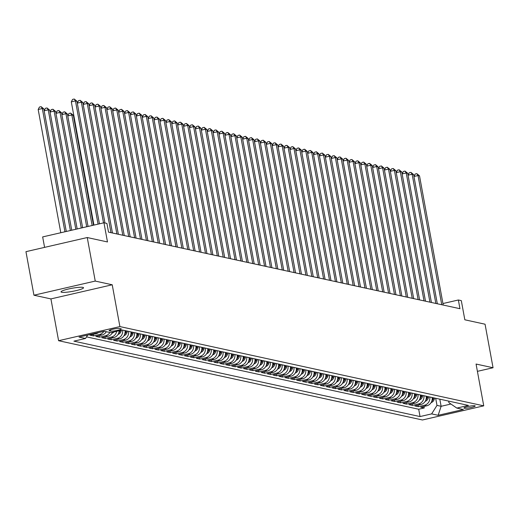 <?xml version="1.0" encoding="UTF-8"?>
<svg xmlns="http://www.w3.org/2000/svg" width="519" height="519" viewBox="0 0 519 519"><rect width="100%" height="100%" fill="white"/><g stroke="black" fill="none" stroke-linecap="round" stroke-linejoin="round"><path stroke-width="0.78" d="M82.871 287.377A11.444 1.57 169.6 0 0 70.214 288.622A11.444 1.57 169.6 0 0 61.015 291.886A11.444 1.57 169.6 0 0 61.67 292.262A11.444 1.57 169.6 0 0 74.327 291.016A11.444 1.57 169.6 0 0 83.527 287.753A11.444 1.57 169.6 0 0 82.871 287.377M474.872 405.774A5.722 0.785 169.6 0 0 468.54 406.396A5.722 0.785 169.6 0 0 463.947 408.031A5.722 0.785 169.6 0 0 464.271 408.219A5.722 0.785 169.6 0 0 470.603 407.597A5.722 0.785 169.6 0 0 475.196 405.962A5.722 0.785 169.6 0 0 474.872 405.774M58.595 340.711L422.44 419.981L483.74 405.845L119.895 326.581L58.595 340.711L50.92 298.912L112.227 284.782L95.243 281.077L33.943 295.214L50.92 298.912M33.943 295.214L25.95 251.67L87.25 237.54L107.478 241.945L103.962 222.787L42.662 236.917L44.582 247.375M477.409 371.351L493.05 367.744L485.057 324.206L464.829 319.795L461.313 300.637L458.361 299.995L442.947 303.544M95.243 281.077L87.25 237.54M98.487 332.575A7.149 6.728 -77.7 0 1 95.983 333.736L89.936 335.131L93.478 335.903L93.199 334.379M106.317 331.719A7.149 6.728 -77.7 0 1 101.893 335.027L95.846 336.416L99.388 337.188L99.11 335.663M112.623 332.231A7.149 6.728 -77.7 0 1 107.796 336.312L101.75 337.707L105.292 338.479L105.013 336.954M119.169 330.72A7.149 6.728 -77.7 0 1 113.706 337.597L107.654 338.991L111.202 339.763L110.923 338.239M124.995 330.59A7.149 6.728 -77.7 0 1 119.61 338.888L113.564 340.282L117.106 341.054L116.827 339.53M130.898 331.875A7.149 6.728 -77.7 0 1 125.52 340.172L119.467 341.567L123.016 342.339L122.737 340.814M136.808 333.159A7.149 6.728 -77.7 0 1 131.424 341.457L125.377 342.851L128.92 343.623L128.641 342.099M142.712 334.45A7.149 6.728 -77.7 0 1 137.327 342.748L131.281 344.142L134.83 344.914L134.544 343.39M148.622 335.735A7.149 6.728 -77.7 0 1 143.238 344.032L137.191 345.427L140.733 346.199L140.454 344.674M154.526 337.026A7.149 6.728 -77.7 0 1 149.141 345.317L143.095 346.711L146.637 347.483L146.358 345.959M160.429 338.31A7.149 6.728 -77.7 0 1 155.051 346.608L149.005 348.002L152.547 348.774L152.268 347.25M166.339 339.595A7.149 6.728 -77.7 0 1 160.955 347.892L154.909 349.287L158.451 350.059L158.172 348.534M172.243 340.886A7.149 6.728 -77.7 0 1 166.865 349.177L160.819 350.572L164.361 351.344L164.082 349.819M178.153 342.17A7.149 6.728 -77.7 0 1 172.769 350.468L166.722 351.863L170.264 352.635L169.985 351.11M184.057 343.455A7.149 6.728 -77.7 0 1 178.679 351.752L172.626 353.147L176.175 353.919L175.896 352.395M189.967 344.746A7.149 6.728 -77.7 0 1 184.582 353.043L178.536 354.432L182.078 355.204L181.799 353.679M195.871 346.03A7.149 6.728 -77.7 0 1 190.492 354.328L184.44 355.723L187.988 356.495L187.709 354.97M201.781 347.315A7.149 6.728 -77.7 0 1 196.396 355.612L190.35 357.007L193.892 357.779L193.613 356.255M207.684 348.606A7.149 6.728 -77.7 0 1 202.3 356.903L196.253 358.292L199.802 359.064L199.517 357.539M213.588 349.89A7.149 6.728 -77.7 0 1 208.21 358.188L202.163 359.583L205.706 360.355L205.427 358.83M219.498 351.175A7.149 6.728 -77.7 0 1 214.113 359.472L208.067 360.867L211.609 361.639L211.33 360.115M225.402 352.466A7.149 6.728 -77.7 0 1 220.024 360.763L213.977 362.158L217.519 362.93L217.24 361.406M231.312 353.75A7.149 6.728 -77.7 0 1 225.927 362.048L219.881 363.443L223.423 364.215L223.144 362.69M237.215 355.035A7.149 6.728 -77.7 0 1 231.837 363.332L225.791 364.727L229.333 365.499L229.054 363.975M243.126 356.326A7.149 6.728 -77.7 0 1 237.741 364.623L231.695 366.018L235.237 366.79L234.958 365.266M249.029 357.61A7.149 6.728 -77.7 0 1 243.651 365.908L237.598 367.303L241.147 368.075L240.868 366.55M254.939 358.901A7.149 6.728 -77.7 0 1 249.555 367.193L243.508 368.587L247.05 369.359L246.772 367.835M260.843 360.186A7.149 6.728 -77.7 0 1 255.465 368.484L249.412 369.878L252.961 370.65L252.682 369.126M266.753 361.471A7.149 6.728 -77.7 0 1 261.368 369.768L255.322 371.163L258.864 371.935L258.585 370.41M272.657 362.762A7.149 6.728 -77.7 0 1 267.272 371.053L261.226 372.447L264.774 373.219L264.489 371.695M278.56 364.046A7.149 6.728 -77.7 0 1 273.182 372.344L267.136 373.738L270.678 374.51L270.399 372.986M284.47 365.331A7.149 6.728 -77.7 0 1 279.086 373.628L273.039 375.023L276.582 375.795L276.303 374.27M290.374 366.622A7.149 6.728 -77.7 0 1 284.996 374.913L278.95 376.307L282.492 377.079L282.213 375.555M296.284 367.906A7.149 6.728 -77.7 0 1 290.899 376.204L284.853 377.598L288.395 378.37L288.116 376.846M302.188 369.191A7.149 6.728 -77.7 0 1 296.81 377.488L290.763 378.883L294.305 379.655L294.026 378.13M308.098 370.482A7.149 6.728 -77.7 0 1 302.713 378.779L296.667 380.168L300.209 380.94L299.93 379.415M314.001 371.766A7.149 6.728 -77.7 0 1 308.623 380.064L302.571 381.459L306.119 382.231L305.84 380.706M319.912 373.051A7.149 6.728 -77.7 0 1 314.527 381.348L308.481 382.743L312.023 383.515L311.744 381.99M325.815 374.342A7.149 6.728 -77.7 0 1 320.431 382.639L314.384 384.028L317.933 384.8L317.647 383.275M331.725 375.626A7.149 6.728 -77.7 0 1 326.341 383.924L320.294 385.319L323.837 386.091L323.558 384.566M337.629 376.911A7.149 6.728 -77.7 0 1 332.244 385.208L326.198 386.603L329.747 387.375L329.461 385.851M343.533 378.202A7.149 6.728 -77.7 0 1 338.154 386.499L332.108 387.894L335.65 388.666L335.371 387.142M349.443 379.486A7.149 6.728 -77.7 0 1 344.058 387.784L338.012 389.179L341.554 389.951L341.275 388.426M355.346 380.771A7.149 6.728 -77.7 0 1 349.968 389.068L343.922 390.463L347.464 391.235L347.185 389.711M361.256 382.062A7.149 6.728 -77.7 0 1 355.872 390.359L349.825 391.754L353.368 392.526L353.089 391.002M367.16 383.346A7.149 6.728 -77.7 0 1 361.782 391.644L355.736 393.039L359.278 393.811L358.999 392.286M373.07 384.637A7.149 6.728 -77.7 0 1 367.686 392.928L361.639 394.323L365.181 395.095L364.902 393.571M378.974 385.922A7.149 6.728 -77.7 0 1 373.596 394.219L367.543 395.614L371.091 396.386L370.813 394.862M384.884 387.206A7.149 6.728 -77.7 0 1 379.499 395.504L373.453 396.899L376.995 397.671L376.716 396.146M390.788 388.497A7.149 6.728 -77.7 0 1 385.403 396.788L379.357 398.183L382.905 398.955L382.62 397.431M396.698 389.782A7.149 6.728 -77.7 0 1 391.313 398.079L385.267 399.474L388.809 400.246L388.53 398.722M402.601 391.067A7.149 6.728 -77.7 0 1 397.217 399.364L391.17 400.759L394.719 401.531L394.434 400.006M408.505 392.358A7.149 6.728 -77.7 0 1 403.127 400.655L397.08 402.043L400.623 402.815L400.344 401.291M414.415 393.642A7.149 6.728 -77.7 0 1 409.03 401.94L402.984 403.334L406.526 404.106L406.247 402.582M420.319 394.927A7.149 6.728 -77.7 0 1 414.941 403.224L408.894 404.619L412.436 405.391L412.157 403.866M426.229 396.218A7.149 6.728 -77.7 0 1 420.844 404.515L414.798 405.903L418.34 406.675L418.061 405.151M103.962 222.787L106.92 223.429L108.516 232.136L459.957 308.701L458.361 299.995M109.392 330.83L110.69 331.116A5.54 0.759 169.6 0 0 116.827 330.512A5.54 0.759 169.6 0 0 121.277 328.929A5.54 0.759 169.6 0 0 120.966 328.748L119.662 328.462A5.54 0.759 169.6 0 0 113.531 329.065A5.54 0.759 169.6 0 0 109.074 330.648A5.54 0.759 169.6 0 0 109.392 330.83L109.308 330.363M448.63 401.096L448.916 402.64L456.824 408.083L468.417 405.41L122.296 330L110.696 332.673L104.202 331.258L79.018 337.065L85.512 338.479L73.919 341.152L420.04 416.562L431.639 413.89L436.985 405.391L441.124 406.293L450.933 404.029M456.824 408.083L463.318 409.497L438.133 415.304L431.639 413.89M86.524 336.876L418.697 409.244L424.25 407.966L423.971 406.442M432.132 397.502A7.149 6.728 -77.7 0 1 426.754 405.8L420.708 407.194L424.25 407.966M429.771 396.99A7.149 6.728 102.3 0 1 424.386 405.287L418.34 406.675M423.867 395.699A7.149 6.728 102.3 0 1 418.483 403.996L412.436 405.391M417.957 394.414A7.149 6.728 102.3 0 1 412.579 402.712L406.526 404.106M412.054 393.13A7.149 6.728 102.3 0 1 406.669 401.427L400.623 402.815M406.143 391.839A7.149 6.728 102.3 0 1 400.765 400.136L394.719 401.531M400.24 390.554A7.149 6.728 102.3 0 1 394.855 398.851L388.809 400.246M394.33 389.269A7.149 6.728 102.3 0 1 388.952 397.56L382.905 398.955M388.426 387.978A7.149 6.728 102.3 0 1 383.041 396.276L376.995 397.671M382.516 386.694A7.149 6.728 102.3 0 1 377.138 394.991L371.091 396.386M376.612 385.409A7.149 6.728 102.3 0 1 371.228 393.7L365.181 395.095M370.709 384.118A7.149 6.728 102.3 0 1 365.324 392.416L359.278 393.811M364.799 382.834A7.149 6.728 102.3 0 1 359.414 391.131L353.368 392.526M358.895 381.543A7.149 6.728 102.3 0 1 353.51 389.84L347.464 391.235M352.985 380.258A7.149 6.728 102.3 0 1 347.607 388.556L341.554 389.951M347.081 378.974A7.149 6.728 102.3 0 1 341.697 387.271L335.65 388.666M341.171 377.683A7.149 6.728 102.3 0 1 335.793 385.98L329.747 387.375M335.268 376.398A7.149 6.728 102.3 0 1 329.883 384.696L323.837 386.091M329.357 375.114A7.149 6.728 102.3 0 1 323.979 383.411L317.933 384.8M323.454 373.823A7.149 6.728 102.3 0 1 318.069 382.12L312.023 383.515M317.544 372.538A7.149 6.728 102.3 0 1 312.166 380.836L306.119 382.231M311.64 371.254A7.149 6.728 102.3 0 1 306.255 379.551L300.209 380.94M305.736 369.963A7.149 6.728 102.3 0 1 300.352 378.26L294.305 379.655M299.826 368.678A7.149 6.728 102.3 0 1 294.448 376.976L288.395 378.37M293.923 367.394A7.149 6.728 102.3 0 1 288.538 375.685L282.492 377.079M288.013 366.103A7.149 6.728 102.3 0 1 282.634 374.4L276.582 375.795M282.109 364.818A7.149 6.728 102.3 0 1 276.724 373.116L270.678 374.51M276.199 363.534A7.149 6.728 102.3 0 1 270.821 371.825L264.774 373.219M270.295 362.243A7.149 6.728 102.3 0 1 264.911 370.54L258.864 371.935M264.385 360.958A7.149 6.728 102.3 0 1 259.007 369.256L252.961 370.65M258.481 359.673A7.149 6.728 102.3 0 1 253.097 367.965L247.05 369.359M252.571 358.382A7.149 6.728 102.3 0 1 247.193 366.68L241.147 368.075M246.668 357.098A7.149 6.728 102.3 0 1 241.283 365.395L235.237 366.79M240.764 355.807A7.149 6.728 102.3 0 1 235.379 364.104L229.333 365.499M234.854 354.522A7.149 6.728 102.3 0 1 229.476 362.82L223.423 364.215M228.95 353.238A7.149 6.728 102.3 0 1 223.566 361.535L217.519 362.93M223.04 351.947A7.149 6.728 102.3 0 1 217.662 360.244L211.609 361.639M217.137 350.662A7.149 6.728 102.3 0 1 211.752 358.96L205.706 360.355M211.227 349.378A7.149 6.728 102.3 0 1 205.848 357.675L199.802 359.064M205.323 348.087A7.149 6.728 102.3 0 1 199.938 356.384L193.892 357.779M199.413 346.802A7.149 6.728 102.3 0 1 194.035 355.1L187.988 356.495M193.509 345.518A7.149 6.728 102.3 0 1 188.125 353.815L182.078 355.204M187.606 344.227A7.149 6.728 102.3 0 1 182.221 352.524L176.175 353.919M181.695 342.942A7.149 6.728 102.3 0 1 176.311 351.24L170.264 352.635M175.792 341.658A7.149 6.728 102.3 0 1 170.407 349.949L164.361 351.344M169.882 340.367A7.149 6.728 102.3 0 1 164.504 348.664L158.451 350.059M163.978 339.082A7.149 6.728 102.3 0 1 158.593 347.38L152.547 348.774M158.068 337.798A7.149 6.728 102.3 0 1 152.69 346.089L146.637 347.483M152.164 336.507A7.149 6.728 102.3 0 1 146.78 344.804L140.733 346.199M146.254 335.222A7.149 6.728 102.3 0 1 140.876 343.52L134.83 344.914M140.351 333.938A7.149 6.728 102.3 0 1 134.966 342.229L128.92 343.623M134.44 332.647A7.149 6.728 102.3 0 1 129.062 340.944L123.016 342.339M128.537 331.362A7.149 6.728 102.3 0 1 123.152 339.66L117.106 341.054M122.633 330.071A7.149 6.728 102.3 0 1 117.249 338.369L111.202 339.763M116.691 331.291A7.149 6.728 102.3 0 1 111.338 337.084L105.292 338.479M109.859 332.491A7.149 6.728 102.3 0 1 105.435 335.799L99.388 337.188M103.871 331.336A7.149 6.728 102.3 0 1 99.531 334.508L93.478 335.903M112.227 284.782L119.895 326.581M493.05 367.744L476.066 364.046L483.74 405.845M439.814 399.176L441.124 406.293L438.133 415.304M435.681 398.274L436.985 405.391M87.659 335.073L85.512 338.479M418.697 409.244L420.04 416.562M98.072 224.143L75.456 100.9L76.929 101.224L99.434 223.832M93.933 225.097L71.311 101.854L75.456 100.9L74.236 99.019L76.929 101.224M71.311 101.854L72.582 99.401L74.236 99.019M66.296 231.468L43.797 108.86L42.318 108.542L38.179 109.496L60.794 232.739M38.179 109.496L39.444 107.044L41.105 106.661L42.318 108.542L64.94 231.785M41.105 106.661L43.797 108.86M103.515 222.891L81.36 102.191L82.839 102.509L104.955 223.001M77.266 103.054L78.486 100.686L80.147 100.31L81.36 102.191L77.279 103.132M80.147 100.31L82.839 102.509M110.982 232.674L87.27 103.476L88.743 103.8L112.454 232.999M83.176 104.338L84.396 101.977L86.05 101.594L87.27 103.476L83.189 104.416M86.05 101.594L88.743 103.8M116.885 233.959L93.173 104.76L94.653 105.085L118.364 234.283M89.08 105.623L90.3 103.262L91.96 102.879L93.173 104.76L89.093 105.701M91.96 102.879L94.653 105.085M122.795 235.25L99.084 106.051L100.556 106.369L124.268 235.568M94.983 106.914L96.21 104.553L97.864 104.17L99.084 106.051L95.003 106.992M97.864 104.17L100.556 106.369M71.739 230.215L49.701 110.151L48.228 109.827L70.376 230.527M44.128 110.69L45.354 108.328L47.008 107.946L49.701 110.151M47.008 107.946L48.228 109.827L44.147 110.768M77.175 228.963L55.611 111.436L54.132 111.111L75.819 229.275M50.038 111.974L51.258 109.613L52.919 109.23L55.611 111.436M52.919 109.23L54.132 111.111L50.051 112.052M82.618 227.705L61.514 112.72L60.035 112.402L81.256 228.023M55.942 113.265L57.168 110.904L58.822 110.521L61.514 112.72M58.822 110.521L60.035 112.402L55.961 113.343M112.156 333.12A4.736 4.457 -77.7 0 0 114.089 331.894M88.061 226.453L67.425 114.011L65.945 113.687L86.699 226.764M61.852 114.55L63.071 112.188L64.732 111.806L67.425 114.011M64.732 111.806L65.945 113.687L61.865 114.628M128.699 236.534L104.987 107.336L106.466 107.66L130.178 236.859M100.894 108.199L102.113 105.837L103.774 105.454L104.987 107.336L100.907 108.276M103.774 105.454L106.466 107.66M118.06 334.405A4.736 4.457 -77.7 0 0 121.18 331.051L121.401 330.207M118.689 333.12A4.736 4.457 -77.7 0 0 120.058 330.804L120.136 330.499M119.338 330.681A4.736 4.457 102.3 0 1 119.13 331.297M93.498 225.201L73.328 115.296L71.849 114.971L92.142 225.512M67.755 115.834L68.982 113.473L70.636 113.09L73.328 115.296M70.636 113.09L71.849 114.971L67.768 115.912M134.609 237.819L110.891 108.62L112.37 108.945L136.082 238.143M106.797 109.483L108.023 107.122L109.678 106.739L110.891 108.62L106.817 109.561M109.678 106.739L112.37 108.945M123.97 335.689A4.736 4.457 -77.7 0 0 127.084 332.335L127.408 331.116M124.592 334.411A4.736 4.457 -77.7 0 0 125.961 332.095L126.286 330.869M125.579 330.713L125.254 331.939A4.736 4.457 102.3 0 1 125.034 332.588M74.113 117.099L73.679 117.203M73.666 117.125L73.996 116.483M140.513 239.11L116.801 109.911L118.28 110.229L141.992 239.428M112.707 110.774L113.927 108.413L115.588 108.03L116.801 109.911L112.72 110.852M115.588 108.03L118.28 110.229M129.873 336.98A4.736 4.457 -77.7 0 0 132.994 333.626L133.318 332.4M130.503 335.696A4.736 4.457 -77.7 0 0 131.871 333.38L132.196 332.16M131.482 332.004L131.158 333.224A4.736 4.457 102.3 0 1 130.937 333.873M146.416 240.394L122.705 111.196L124.184 111.52L147.896 240.719M118.611 112.059L119.837 109.697L121.491 109.314L122.705 111.196L118.624 112.136M121.491 109.314L124.184 111.52M135.783 338.265A4.736 4.457 -77.7 0 0 138.897 334.911L139.222 333.691M136.406 336.98A4.736 4.457 -77.7 0 0 137.775 334.664L138.099 333.445M137.392 333.289L137.068 334.515A4.736 4.457 102.3 0 1 136.847 335.157M152.327 241.679L128.615 112.48L130.087 112.805L153.806 242.003M124.521 113.343L125.741 110.982L127.395 110.599L128.615 112.48L124.534 113.421M127.395 110.599L130.087 112.805M141.687 339.556A4.736 4.457 -77.7 0 0 144.801 336.202L145.125 334.976M142.316 338.271A4.736 4.457 -77.7 0 0 143.679 335.955L144.01 334.729M143.296 334.573L142.972 335.799A4.736 4.457 102.3 0 1 142.751 336.448M158.23 242.97L134.518 113.771L135.997 114.089L159.709 243.288M130.425 114.634L131.651 112.273L133.305 111.89L134.518 113.771L130.438 114.712M133.305 111.89L135.997 114.089M147.591 340.84A4.736 4.457 -77.7 0 0 150.711 337.486L151.035 336.26M148.22 339.556A4.736 4.457 -77.7 0 0 149.589 337.24L149.913 336.02M149.206 335.864L148.882 337.084A4.736 4.457 102.3 0 1 148.661 337.733M164.14 244.254L140.428 115.056L141.901 115.38L165.613 244.579M136.335 115.919L137.554 113.557L139.209 113.174L140.428 115.056L136.348 115.997M139.209 113.174L141.901 115.38M153.501 342.125A4.736 4.457 -77.7 0 0 156.615 338.771L156.939 337.551M154.13 340.84A4.736 4.457 -77.7 0 0 155.492 338.531L155.817 337.305M155.11 337.149L154.785 338.375A4.736 4.457 102.3 0 1 154.565 339.017M170.044 245.545L146.332 116.34L147.811 116.665L171.523 245.863M142.238 117.203L143.458 114.842L145.119 114.459L146.332 116.34L142.251 117.281M145.119 114.459L147.811 116.665M159.404 343.416A4.736 4.457 -77.7 0 0 162.525 340.062L162.849 338.836M160.034 342.131A4.736 4.457 -77.7 0 0 161.403 339.815L161.727 338.589M161.02 338.44L160.695 339.66A4.736 4.457 102.3 0 1 160.475 340.308M175.954 246.83L152.242 117.631L153.715 117.949L177.427 247.148M148.142 118.494L149.368 116.133L151.023 115.75L152.242 117.631L148.162 118.572M151.023 115.75L153.715 117.949M165.314 344.7A4.736 4.457 -77.7 0 0 168.428 341.346L168.753 340.12M165.944 343.416A4.736 4.457 -77.7 0 0 167.306 341.1L167.631 339.88M166.923 339.724L166.599 340.944A4.736 4.457 102.3 0 1 166.378 341.593M181.858 248.114L158.146 118.916L159.625 119.24L183.337 248.439M154.052 119.779L155.272 117.417L156.933 117.035L158.146 118.916L154.065 119.857M156.933 117.035L159.625 119.24M171.218 345.985A4.736 4.457 -77.7 0 0 174.339 342.631L174.663 341.411M171.847 344.707A4.736 4.457 -77.7 0 0 173.216 342.391L173.541 341.165M172.833 341.009L172.503 342.235A4.736 4.457 102.3 0 1 172.289 342.877M187.768 249.405L164.056 120.207L165.529 120.525L189.24 249.723M159.956 121.07L161.182 118.702L162.836 118.326L164.056 120.207L159.975 121.148M162.836 118.326L165.529 120.525M177.128 347.276A4.736 4.457 -77.7 0 0 180.242 343.922L180.567 342.696M177.751 345.991A4.736 4.457 -77.7 0 0 179.12 343.675L179.444 342.449M178.737 342.3L178.413 343.52A4.736 4.457 102.3 0 1 178.192 344.168M193.671 250.69L169.96 121.491L171.439 121.809L195.15 251.014M165.866 122.354L167.086 119.993L168.746 119.61L169.96 121.491L165.879 122.432M168.746 119.61L171.439 121.809M183.032 348.56A4.736 4.457 -77.7 0 0 186.152 345.206L186.477 343.98M183.661 347.276A4.736 4.457 -77.7 0 0 185.03 344.96L185.354 343.74M184.641 343.584L184.316 344.804A4.736 4.457 102.3 0 1 184.102 345.453M199.581 251.975L175.863 122.776L177.342 123.1L201.054 252.299M171.77 123.639L172.996 121.277L174.65 120.895L175.863 122.776L171.783 123.717M174.65 120.895L177.342 123.1M188.942 349.845A4.736 4.457 -77.7 0 0 192.056 346.491L192.38 345.271M189.565 348.567A4.736 4.457 -77.7 0 0 190.934 346.251L191.258 345.025M190.551 344.869L190.226 346.095A4.736 4.457 102.3 0 1 190.006 346.737M205.485 253.266L181.773 124.067L183.246 124.385L206.964 253.583M177.68 124.93L178.899 122.562L180.56 122.186L181.773 124.067L177.693 125.008M180.56 122.186L183.246 124.385M194.846 351.136A4.736 4.457 -77.7 0 0 197.966 347.782L198.29 346.556M195.475 349.851A4.736 4.457 -77.7 0 0 196.844 347.535L197.168 346.309M196.454 346.16L196.13 347.38A4.736 4.457 102.3 0 1 195.91 348.028M211.389 254.55L187.677 125.351L189.156 125.676L212.868 254.874M183.583 126.214L184.809 123.853L186.464 123.47L187.677 125.351L183.596 126.292M186.464 123.47L189.156 125.676M200.756 352.42A4.736 4.457 -77.7 0 0 203.87 349.066L204.194 347.84M201.378 351.136A4.736 4.457 -77.7 0 0 202.747 348.82L203.072 347.6M202.365 347.445L202.04 348.671A4.736 4.457 102.3 0 1 201.82 349.313M217.299 255.835L193.587 126.636L195.06 126.96L218.771 256.159M189.493 127.499L190.713 125.137L192.367 124.755L193.587 126.636L189.506 127.577M192.367 124.755L195.06 126.96M206.659 353.705A4.736 4.457 -77.7 0 0 209.773 350.351L210.098 349.131M207.289 352.427A4.736 4.457 -77.7 0 0 208.651 350.111L208.975 348.885M208.268 348.729L207.944 349.955A4.736 4.457 102.3 0 1 207.723 350.604M223.202 257.126L199.491 127.927L200.97 128.245L224.682 257.443M195.397 128.79L196.623 126.428L198.277 126.046L199.491 127.927L195.41 128.868M198.277 126.046L200.97 128.245M212.563 354.996A4.736 4.457 -77.7 0 0 215.683 351.642L216.008 350.416M213.192 353.711A4.736 4.457 -77.7 0 0 214.561 351.395L214.885 350.176M214.178 350.02L213.854 351.24A4.736 4.457 102.3 0 1 213.633 351.888M229.113 258.41L205.401 129.212L206.873 129.536L230.585 258.734M201.307 130.074L202.527 127.713L204.181 127.33L205.401 129.212L201.32 130.152M204.181 127.33L206.873 129.536M218.473 356.281A4.736 4.457 -77.7 0 0 221.587 352.926L221.911 351.707M219.102 354.996A4.736 4.457 -77.7 0 0 220.465 352.68L220.789 351.46M220.082 351.305L219.758 352.531A4.736 4.457 102.3 0 1 219.537 353.173M235.016 259.695L211.304 130.496L212.784 130.82L236.495 260.019M207.211 131.359L208.43 128.997L210.091 128.615L211.304 130.496L207.224 131.437M210.091 128.615L212.784 130.82M224.377 357.565A4.736 4.457 -77.7 0 0 227.497 354.211L227.822 352.991M225.006 356.287A4.736 4.457 -77.7 0 0 226.375 353.971L226.699 352.745M225.992 352.589L225.668 353.815A4.736 4.457 102.3 0 1 225.447 354.464M240.926 260.986L217.214 131.787L218.687 132.105L242.399 261.304M213.114 132.65L214.341 130.288L215.995 129.906L217.214 131.787L213.134 132.728M215.995 129.906L218.687 132.105M230.287 358.856A4.736 4.457 -77.7 0 0 233.401 355.502L233.725 354.276M230.916 357.572A4.736 4.457 -77.7 0 0 232.278 355.256L232.603 354.036M231.896 353.88L231.571 355.1A4.736 4.457 102.3 0 1 231.351 355.749M246.83 262.27L223.118 133.072L224.597 133.396L248.309 262.595M219.024 133.934L220.244 131.573L221.905 131.19L223.118 133.072L219.037 134.012M221.905 131.19L224.597 133.396M252.74 263.555L229.022 134.356L230.501 134.68L254.213 263.879M224.928 135.219L226.154 132.858L227.809 132.475L229.022 134.356L224.948 135.297M227.809 132.475L230.501 134.68M258.644 264.846L234.932 135.647L236.411 135.965L260.123 265.164M230.838 136.51L232.058 134.149L233.719 133.766L234.932 135.647L230.851 136.588M233.719 133.766L236.411 135.965M236.19 360.141A4.736 4.457 -77.7 0 0 239.311 356.787L239.635 355.567M236.82 358.856A4.736 4.457 -77.7 0 0 238.189 356.54L238.513 355.32M237.799 355.165L237.475 356.391A4.736 4.457 102.3 0 1 237.261 357.033M242.101 361.425A4.736 4.457 -77.7 0 0 245.215 358.071L245.539 356.851M242.723 360.147A4.736 4.457 -77.7 0 0 244.092 357.831L244.417 356.605M243.709 356.449L243.385 357.675A4.736 4.457 102.3 0 1 243.164 358.324M248.004 362.716A4.736 4.457 -77.7 0 0 251.125 359.362L251.449 358.136M248.633 361.432A4.736 4.457 -77.7 0 0 250.002 359.116L250.327 357.896M249.613 357.74L249.289 358.96A4.736 4.457 102.3 0 1 249.075 359.609M264.554 266.13L240.835 136.932L242.315 137.256L266.026 266.455M236.742 137.795L237.968 135.433L239.622 135.05L240.835 136.932L236.755 137.872M239.622 135.05L242.315 137.256M253.914 364.001A4.736 4.457 -77.7 0 0 257.028 360.647L257.353 359.427M254.537 362.716A4.736 4.457 -77.7 0 0 255.906 360.4L256.23 359.18M255.523 359.025L255.199 360.251A4.736 4.457 102.3 0 1 254.978 360.893M270.457 267.421L246.746 138.216L248.218 138.541L271.937 267.739M242.652 139.079L243.872 136.718L245.532 136.335L246.746 138.216L242.665 139.157M245.532 136.335L248.218 138.541M259.818 365.292A4.736 4.457 -77.7 0 0 262.938 361.938L263.263 360.711M260.447 364.007A4.736 4.457 -77.7 0 0 261.816 361.691L262.14 360.465M261.427 360.316L261.102 361.535A4.736 4.457 102.3 0 1 260.882 362.184M276.361 268.706L252.649 139.507L254.128 139.825L277.84 269.024M248.556 140.37L249.782 138.009L251.436 137.626L252.649 139.507L248.569 140.448M251.436 137.626L254.128 139.825M265.722 366.576A4.736 4.457 -77.7 0 0 268.842 363.222L269.166 361.996M266.351 365.292A4.736 4.457 -77.7 0 0 267.72 362.976L268.044 361.756M267.337 361.6L267.013 362.82A4.736 4.457 102.3 0 1 266.792 363.469M282.271 269.99L258.559 140.792L260.032 141.116L283.744 270.315M254.466 141.655L255.685 139.293L257.34 138.91L258.559 140.792L254.479 141.732M257.34 138.91L260.032 141.116M271.632 367.861A4.736 4.457 -77.7 0 0 274.746 364.507L275.07 363.287M272.261 366.576A4.736 4.457 -77.7 0 0 273.623 364.267L273.948 363.041M273.241 362.885L272.916 364.111A4.736 4.457 102.3 0 1 272.696 364.753M288.175 271.281L264.463 142.076L265.942 142.401L289.654 271.599M260.369 142.946L261.595 140.578L263.25 140.201L264.463 142.076L260.382 143.017M263.25 140.201L265.942 142.401M277.535 369.152A4.736 4.457 -77.7 0 0 280.656 365.798L280.98 364.572M278.165 367.867A4.736 4.457 -77.7 0 0 279.533 365.551L279.858 364.325M279.151 364.176L278.826 365.395A4.736 4.457 102.3 0 1 278.606 366.044M294.085 272.566L270.373 143.367L271.846 143.685L295.558 272.884M266.279 144.23L267.499 141.869L269.153 141.486L270.373 143.367L266.292 144.308M269.153 141.486L271.846 143.685M283.445 370.436A4.736 4.457 -77.7 0 0 286.559 367.082L286.884 365.856M284.075 369.152A4.736 4.457 -77.7 0 0 285.437 366.836L285.761 365.616M285.054 365.46L284.73 366.68A4.736 4.457 102.3 0 1 284.509 367.329M299.988 273.85L276.277 144.652L277.756 144.976L301.468 274.175M272.183 145.515L273.403 143.153L275.064 142.77L276.277 144.652L272.196 145.592M275.064 142.77L277.756 144.976M289.349 371.721A4.736 4.457 -77.7 0 0 292.469 368.367L292.794 367.147M289.978 370.443A4.736 4.457 -77.7 0 0 291.347 368.127L291.672 366.901M290.964 366.745L290.64 367.971A4.736 4.457 102.3 0 1 290.419 368.613M305.899 275.141L282.187 145.943L283.659 146.261L307.371 275.459M278.087 146.806L279.313 144.438L280.967 144.061L282.187 145.943L278.106 146.883M280.967 144.061L283.659 146.261M295.259 373.012A4.736 4.457 -77.7 0 0 298.373 369.658L298.697 368.432M295.888 371.727A4.736 4.457 -77.7 0 0 297.251 369.411L297.575 368.185M296.868 368.036L296.544 369.256A4.736 4.457 102.3 0 1 296.323 369.904M311.802 276.426L288.09 147.227L289.57 147.545L313.281 276.75M283.997 148.09L285.216 145.729L286.877 145.346L288.09 147.227L284.01 148.168M286.877 145.346L289.57 147.545M301.163 374.296A4.736 4.457 -77.7 0 0 304.283 370.942L304.608 369.716M301.792 373.012A4.736 4.457 -77.7 0 0 303.161 370.696L303.485 369.476M302.772 369.32L302.447 370.54A4.736 4.457 102.3 0 1 302.233 371.189M317.712 277.71L293.994 148.512L295.473 148.836L319.185 278.035M289.9 149.375L291.127 147.013L292.781 146.63L293.994 148.512L289.92 149.453M292.781 146.63L295.473 148.836M307.073 375.581A4.736 4.457 -77.7 0 0 310.187 372.227L310.511 371.007M307.696 374.303A4.736 4.457 -77.7 0 0 309.065 371.987L309.389 370.761M308.682 370.605L308.357 371.831A4.736 4.457 102.3 0 1 308.137 372.48M323.616 279.001L299.904 149.803L301.383 150.121L325.095 279.319M295.811 150.666L297.03 148.298L298.691 147.921L299.904 149.803L295.824 150.744M298.691 147.921L301.383 150.121M312.976 376.872A4.736 4.457 -77.7 0 0 316.097 373.518L316.421 372.292M313.606 375.587A4.736 4.457 -77.7 0 0 314.975 373.271L315.299 372.045M314.585 371.896L314.261 373.116A4.736 4.457 102.3 0 1 314.047 373.764M329.52 280.286L305.808 151.087L307.287 151.412L330.999 280.61M301.714 151.95L302.94 149.589L304.595 149.206L305.808 151.087L301.727 152.028M304.595 149.206L307.287 151.412M318.887 378.156A4.736 4.457 -77.7 0 0 322.001 374.802L322.325 373.583M319.509 376.872A4.736 4.457 -77.7 0 0 320.878 374.556L321.203 373.336M320.495 373.18L320.171 374.407A4.736 4.457 102.3 0 1 319.951 375.049M335.43 281.57L311.718 152.372L313.191 152.696L336.909 281.895M307.624 153.235L308.844 150.873L310.505 150.491L311.718 152.372L307.637 153.313M310.505 150.491L313.191 152.696M324.79 379.441A4.736 4.457 -77.7 0 0 327.911 376.087L328.235 374.867M325.419 378.163A4.736 4.457 -77.7 0 0 326.788 375.847L327.113 374.621M326.399 374.465L326.075 375.691A4.736 4.457 102.3 0 1 325.854 376.34M341.333 282.861L317.622 153.663L319.101 153.981L342.812 283.179M313.528 154.526L314.754 152.164L316.408 151.782L317.622 153.663L313.541 154.604M316.408 151.782L319.101 153.981M330.694 380.732A4.736 4.457 -77.7 0 0 333.814 377.378L334.139 376.152M331.323 379.447A4.736 4.457 -77.7 0 0 332.692 377.131L333.016 375.912M332.309 375.756L331.985 376.976A4.736 4.457 102.3 0 1 331.764 377.624M347.243 284.146L323.532 154.947L325.004 155.272L348.716 284.47M319.438 155.81L320.658 153.449L322.312 153.066L323.532 154.947L319.451 155.888M322.312 153.066L325.004 155.272M336.604 382.016A4.736 4.457 -77.7 0 0 339.718 378.662L340.042 377.443M337.233 380.732A4.736 4.457 -77.7 0 0 338.596 378.416L338.92 377.196M338.213 377.041L337.888 378.267A4.736 4.457 102.3 0 1 337.668 378.909M353.147 285.431L329.435 156.232L330.914 156.556L354.626 285.755M325.342 157.095L326.568 154.733L328.222 154.351L329.435 156.232L325.355 157.173M328.222 154.351L330.914 156.556M342.508 383.301A4.736 4.457 -77.7 0 0 345.628 379.947L345.952 378.727M343.137 382.023A4.736 4.457 -77.7 0 0 344.506 379.707L344.83 378.481M344.123 378.325L343.799 379.551A4.736 4.457 102.3 0 1 343.578 380.2M359.057 286.722L335.345 157.523L336.818 157.841L360.53 287.039M331.252 158.386L332.471 156.024L334.126 155.642L335.345 157.523L331.265 158.464M334.126 155.642L336.818 157.841M348.418 384.592A4.736 4.457 -77.7 0 0 351.532 381.238L351.856 380.012M349.047 383.307A4.736 4.457 -77.7 0 0 350.409 380.991L350.734 379.772M350.027 379.616L349.702 380.836A4.736 4.457 102.3 0 1 349.482 381.484M364.961 288.006L341.249 158.808L342.728 159.132L366.44 288.33M337.155 159.67L338.375 157.309L340.036 156.926L341.249 158.808L337.168 159.748M340.036 156.926L342.728 159.132M354.321 385.877A4.736 4.457 -77.7 0 0 357.442 382.522L357.766 381.303M354.951 384.592A4.736 4.457 -77.7 0 0 356.319 382.276L356.644 381.056M355.937 380.901L355.612 382.127A4.736 4.457 102.3 0 1 355.392 382.769M370.871 289.291L347.159 160.092L348.632 160.416L372.344 289.615M343.059 160.955L344.285 158.593L345.939 158.211L347.159 160.092L343.078 161.033M345.939 158.211L348.632 160.416M360.231 387.168A4.736 4.457 -77.7 0 0 363.345 383.807L363.67 382.587M360.854 385.883A4.736 4.457 -77.7 0 0 362.223 383.567L362.547 382.341M361.84 382.185L361.516 383.411A4.736 4.457 102.3 0 1 361.295 384.06M376.775 290.582L353.063 161.383L354.542 161.701L378.254 290.899M348.969 162.246L350.189 159.884L351.85 159.502L353.063 161.383L348.982 162.324M351.85 159.502L354.542 161.701M366.135 388.452A4.736 4.457 -77.7 0 0 369.256 385.098L369.58 383.872M366.764 387.168A4.736 4.457 -77.7 0 0 368.133 384.851L368.458 383.632M367.744 383.476L367.42 384.696A4.736 4.457 102.3 0 1 367.205 385.345M382.685 291.866L358.966 162.668L360.446 162.992L384.157 292.191M354.873 163.53L356.099 161.169L357.753 160.786L358.966 162.668L354.892 163.608M357.753 160.786L360.446 162.992M372.045 389.737A4.736 4.457 -77.7 0 0 375.159 386.383L375.484 385.163M372.668 388.452A4.736 4.457 -77.7 0 0 374.037 386.142L374.361 384.916M373.654 384.761L373.33 385.987A4.736 4.457 102.3 0 1 373.109 386.629M388.588 293.157L364.876 163.952L366.356 164.276L390.067 293.475M360.783 164.815L362.003 162.453L363.663 162.071L364.876 163.952L360.796 164.893M363.663 162.071L366.356 164.276M377.949 391.028A4.736 4.457 -77.7 0 0 381.069 387.674L381.394 386.447M378.578 389.743A4.736 4.457 -77.7 0 0 379.947 387.427L380.271 386.201M379.558 386.052L379.233 387.271A4.736 4.457 102.3 0 1 379.013 387.92M394.492 294.442L370.78 165.243L372.259 165.561L395.971 294.76M366.686 166.106L367.913 163.745L369.567 163.362L370.78 165.243L366.699 166.184M369.567 163.362L372.259 165.561M383.859 392.312A4.736 4.457 -77.7 0 0 386.973 388.958L387.297 387.732M384.482 391.028A4.736 4.457 -77.7 0 0 385.851 388.712L386.175 387.492M385.468 387.336L385.143 388.556A4.736 4.457 102.3 0 1 384.923 389.205M400.402 295.726L376.69 166.528L378.163 166.852L401.881 296.051M372.597 167.39L373.816 165.029L375.477 164.646L376.69 166.528L372.61 167.468M375.477 164.646L378.163 166.852M389.763 393.597A4.736 4.457 -77.7 0 0 392.877 390.243L393.207 389.023M390.392 392.319A4.736 4.457 -77.7 0 0 391.761 390.003L392.085 388.776M391.371 388.621L391.047 389.847A4.736 4.457 102.3 0 1 390.826 390.489M406.306 297.017L382.594 167.819L384.073 168.137L407.785 297.335M378.5 168.681L379.726 166.314L381.381 165.937L382.594 167.819L378.513 168.753M381.381 165.937L384.073 168.137M395.666 394.888A4.736 4.457 -77.7 0 0 398.787 391.534L399.111 390.307M396.295 393.603A4.736 4.457 -77.7 0 0 397.664 391.287L397.989 390.061M397.282 389.912L396.957 391.131A4.736 4.457 102.3 0 1 396.737 391.78M412.216 298.302L388.504 169.103L389.977 169.421L413.688 298.626M384.41 169.966L385.63 167.605L387.284 167.222L388.504 169.103L384.423 170.044M387.284 167.222L389.977 169.421M401.576 396.172A4.736 4.457 -77.7 0 0 404.69 392.818L405.015 391.592M402.206 394.888A4.736 4.457 -77.7 0 0 403.568 392.572L403.892 391.352M403.185 391.196L402.861 392.416A4.736 4.457 102.3 0 1 402.64 393.065M418.119 299.586L394.408 170.388L395.887 170.712L419.599 299.911M390.314 171.251L391.534 168.889L393.194 168.506L394.408 170.388L390.327 171.328M393.194 168.506L395.887 170.712M407.48 397.457A4.736 4.457 -77.7 0 0 410.6 394.103L410.925 392.883M408.109 396.179A4.736 4.457 -77.7 0 0 409.478 393.863L409.802 392.636M409.095 392.481L408.771 393.707A4.736 4.457 102.3 0 1 408.55 394.349M424.029 300.877L400.318 171.679L401.79 171.997L425.502 301.195M396.224 172.542L397.444 170.174L399.098 169.797L400.318 171.679L396.237 172.619M399.098 169.797L401.79 171.997M413.39 398.748A4.736 4.457 -77.7 0 0 416.504 395.394L416.828 394.168M414.019 397.463A4.736 4.457 -77.7 0 0 415.382 395.147L415.706 393.921M414.999 393.772L414.675 394.991A4.736 4.457 102.3 0 1 414.454 395.64M429.933 302.162L406.221 172.963L407.7 173.288L431.412 302.486M402.128 173.826L403.347 171.465L405.008 171.082L406.221 172.963L402.141 173.904M405.008 171.082L407.7 173.288M419.294 400.032A4.736 4.457 -77.7 0 0 422.414 396.678L422.738 395.452M419.923 398.748A4.736 4.457 -77.7 0 0 421.292 396.432L421.616 395.212M420.909 395.056L420.585 396.282A4.736 4.457 102.3 0 1 420.364 396.925M435.843 303.446L412.131 174.248L413.604 174.572L437.316 303.771M408.031 175.111L409.257 172.749L410.912 172.366L412.131 174.248L408.051 175.188M410.912 172.366L413.604 174.572M425.204 401.317A4.736 4.457 -77.7 0 0 428.318 397.963L428.642 396.743M425.827 400.039A4.736 4.457 -77.7 0 0 427.195 397.723L427.52 396.497M426.813 396.341L426.488 397.567A4.736 4.457 102.3 0 1 426.268 398.216M441.747 304.737L418.035 175.539L419.514 175.857L443.226 305.055M413.941 176.402L415.161 174.04L416.822 173.657L418.035 175.539L413.954 176.479M416.822 173.657L419.514 175.857M431.107 402.608A4.736 4.457 -77.7 0 0 434.228 399.254L434.552 398.028M431.737 401.323A4.736 4.457 -77.7 0 0 433.106 399.007L433.43 397.788M432.716 397.632L432.392 398.851A4.736 4.457 102.3 0 1 432.178 399.5M426.754 405.8L424.386 405.287M420.844 404.515L418.483 403.996M414.941 403.224L412.579 402.712M409.03 401.94L406.669 401.427M403.127 400.655L400.765 400.136M397.217 399.364L394.855 398.851M391.313 398.079L388.952 397.56M385.403 396.788L383.041 396.276M379.499 395.504L377.138 394.991M373.596 394.219L371.228 393.7M367.686 392.928L365.324 392.416M361.782 391.644L359.414 391.131M355.872 390.359L353.51 389.84M349.968 389.068L347.607 388.556M344.058 387.784L341.697 387.271M338.154 386.499L335.793 385.98M332.244 385.208L329.883 384.696M326.341 383.924L323.979 383.411M320.431 382.639L318.069 382.12M314.527 381.348L312.166 380.836M308.623 380.064L306.255 379.551M302.713 378.779L300.352 378.26M296.81 377.488L294.448 376.976M290.899 376.204L288.538 375.685M284.996 374.913L282.634 374.4M279.086 373.628L276.724 373.116M273.182 372.344L270.821 371.825M267.272 371.053L264.911 370.54M261.368 369.768L259.007 369.256M255.465 368.484L253.097 367.965M249.555 367.193L247.193 366.68M243.651 365.908L241.283 365.395M237.741 364.623L235.379 364.104M231.837 363.332L229.476 362.82M225.927 362.048L223.566 361.535M220.024 360.763L217.662 360.244M214.113 359.472L211.752 358.96M208.21 358.188L205.848 357.675M202.3 356.903L199.938 356.384M196.396 355.612L194.035 355.1M190.492 354.328L188.125 353.815M184.582 353.043L182.221 352.524M178.679 351.752L176.311 351.24M172.769 350.468L170.407 349.949M166.865 349.177L164.504 348.664M160.955 347.892L158.593 347.38M155.051 346.608L152.69 346.089M149.141 345.317L146.78 344.804M143.238 344.032L140.876 343.52M137.327 342.748L134.966 342.229M131.424 341.457L129.062 340.944M125.52 340.172L123.152 339.66M119.61 338.888L117.249 338.369M113.706 337.597L111.338 337.084M107.796 336.312L105.435 335.799M101.893 335.027L99.531 334.508M95.983 333.736L94.679 333.451M110.463 329.863L110.69 331.116M120.058 330.804L121.18 331.051M125.961 332.095L127.084 332.335M131.871 333.38L132.994 333.626M137.775 334.664L138.897 334.911M143.679 335.955L144.801 336.202M149.589 337.24L150.711 337.486M155.492 338.531L156.615 338.771M161.403 339.815L162.525 340.062M167.306 341.1L168.428 341.346M173.216 342.391L174.339 342.631M179.12 343.675L180.242 343.922M185.03 344.96L186.152 345.206M190.934 346.251L192.056 346.491M196.844 347.535L197.966 347.782M202.747 348.82L203.87 349.066M208.651 350.111L209.773 350.351M214.561 351.395L215.683 351.642M220.465 352.68L221.587 352.926M226.375 353.971L227.497 354.211M232.278 355.256L233.401 355.502M238.189 356.54L239.311 356.787M244.092 357.831L245.215 358.071M250.002 359.116L251.125 359.362M255.906 360.4L257.028 360.647M261.816 361.691L262.938 361.938M267.72 362.976L268.842 363.222M273.623 364.267L274.746 364.507M279.533 365.551L280.656 365.798M285.437 366.836L286.559 367.082M291.347 368.127L292.469 368.367M297.251 369.411L298.373 369.658M303.161 370.696L304.283 370.942M309.065 371.987L310.187 372.227M314.975 373.271L316.097 373.518M320.878 374.556L322.001 374.802M326.788 375.847L327.911 376.087M332.692 377.131L333.814 377.378M338.596 378.416L339.718 378.662M344.506 379.707L345.628 379.947M350.409 380.991L351.532 381.238M356.319 382.276L357.442 382.522M362.223 383.567L363.345 383.807M368.133 384.851L369.256 385.098M374.037 386.142L375.159 386.383M379.947 387.427L381.069 387.674M385.851 388.712L386.973 388.958M391.761 390.003L392.877 390.243M397.664 391.287L398.787 391.534M403.568 392.572L404.69 392.818M409.478 393.863L410.6 394.103M415.382 395.147L416.504 395.394M421.292 396.432L422.414 396.678M427.195 397.723L428.318 397.963M433.106 399.007L434.228 399.254"/></g></svg>
